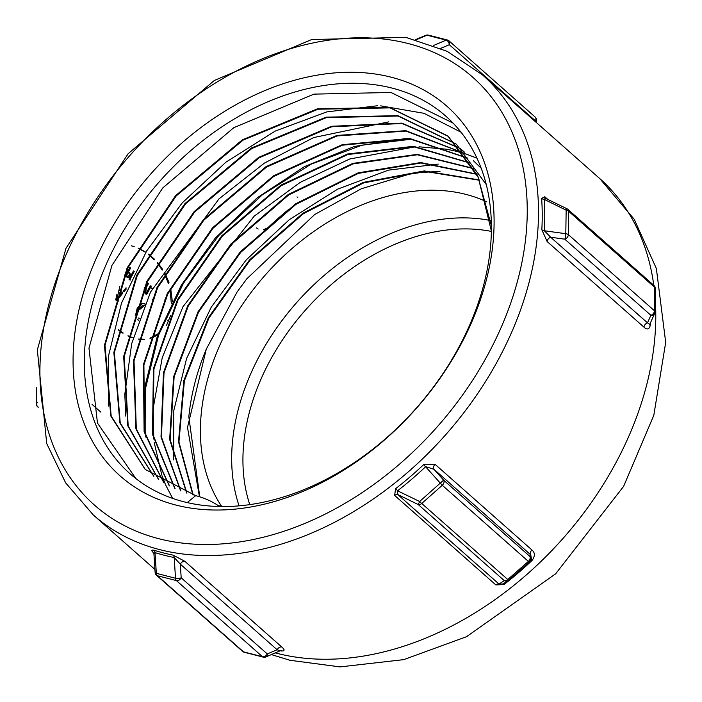 <?xml version="1.0" encoding="UTF-8"?>
<svg xmlns="http://www.w3.org/2000/svg" width="702" height="702" viewBox="0 0 702 702"><rect width="100%" height="100%" fill="white"/><g stroke="black" fill="none" stroke-linecap="round" stroke-linejoin="round"><path stroke-width="1.05" d="M38.206 407.178A4.089 2.94 131.5 0 1 37.697 406.844A4.089 4.089 0 0 1 36.311 403.843A4.089 2.045 -0.9 0 1 36.311 403.834A4.089 2.045 -0.9 0 1 36.425 403.343L36.434 389.048M38.189 407.055A4.089 3.931 -124.2 0 1 36.425 403.343L37.61 402.562M649.622 324.368L647.481 322.841L650.903 315.312A4.089 2.94 -48.5 0 0 654.431 310.749L568.339 234.626L568.681 211.311L654.703 287.372L654.431 310.749A4.089 2.308 2.3 0 1 655.027 312.021L655.299 288.417A4.089 2.045 179.1 0 0 654.703 287.372A4.089 2.94 -48.5 0 0 653.922 285.416L567.9 209.363A4.089 2.94 131.5 0 1 568.681 211.311A4.089 2.325 -177.5 0 0 566.154 210.188L565.803 233.713A4.089 2.062 -0.7 0 1 568.339 234.626A4.089 2.94 131.5 0 1 564.803 239.189L650.903 315.312A4.089 3.361 24.4 0 0 654.668 313.548A4.089 3.361 24.4 0 0 654.676 313.531A4.089 4.089 0 0 0 655.027 312.039M655.299 288.496A4.089 2.045 179.1 0 0 655.299 288.417A4.089 4.089 0 0 0 653.922 285.416M567.9 209.363A4.089 4.089 0 0 0 566.997 208.748L566.154 210.188L544.155 199.342A294.937 211.723 -48.5 0 1 544.348 230.756L565.803 233.713A4.089 0.781 97.9 0 1 564.803 239.189L550.658 237.232L544.348 230.756A4.089 2.106 3.3 0 1 541.821 229.703L547.139 241.549L643.962 327.158C647.077 330.001 649.166 329.466 650.219 325.552A293.734 210.863 -48.5 0 0 650.35 323.043M508.669 580.229L529.466 561.942A4.089 4.063 -142.5 0 0 529.896 561.468A4.089 4.063 -142.5 0 0 529.905 561.451A4.089 4.063 -142.5 0 0 529.712 556.274L443.611 480.15L419.638 501.5A4.089 0.623 46.7 0 0 421.744 503.466A4.089 2.94 131.5 0 1 418.26 504.571L504.273 580.624A4.089 3.931 55.8 0 0 508.353 580.466A4.089 3.931 55.8 0 0 508.362 580.457A4.089 3.931 55.8 0 0 508.652 580.238L508.669 580.229M502.948 583.976L499.025 584.064L397.771 494.533L397.56 490.795A294.937 211.723 -48.5 0 0 425.71 466.637L433.959 469.269L443.611 480.15A4.089 2.94 131.5 0 1 442.269 485.275L528.369 561.398L507.765 579.519L508.66 580.229L529.457 561.942A4.089 0.605 -133.1 0 1 528.369 561.398A4.089 2.94 -48.5 0 0 529.712 556.274L530.782 554.878A4.089 2.94 131.5 0 1 531.905 549.947L435.082 464.338L423.666 464.627A293.734 210.863 131.5 0 1 395.63 488.689L394.603 495.384L495.858 584.915L504.027 584.529A293.734 210.863 -48.5 0 0 532.063 560.468C535.17 556.151 535.117 552.641 531.905 549.947M495.858 584.915A4.089 2.94 -48.5 0 1 499.025 584.064L504.273 580.624A4.089 2.94 -48.5 0 0 507.765 579.519L421.744 503.466L442.269 485.275L423.666 464.627M395.63 488.689A4.089 0.72 52 0 1 397.56 490.795L419.638 501.5L418.26 504.571L397.771 494.533A4.089 2.94 -48.5 0 0 394.603 495.384M502.562 584.248L508.362 580.457M535.126 117.006L449.026 40.883A4.089 2.94 131.5 0 1 449.315 44.709L535.415 120.841A4.089 1.378 -3.7 0 0 536.495 119.814A4.089 4.089 0 0 0 535.126 117.006A4.089 2.94 -48.5 0 1 535.415 120.841L535.468 121.736M425.57 35.39A4.089 2.773 67 0 1 425.728 35.311A4.089 2.773 67 0 1 426.983 35.214L446.156 40.128L433.652 45.446M416.198 39.795L426.983 35.214A4.089 2.79 103.3 0 1 428.273 35.1L447.402 40.005A4.089 2.545 -74.7 0 1 447.402 40.005A4.089 2.545 -74.7 0 0 446.156 40.128A4.089 2.773 67 0 1 449.315 44.709L440.751 48.35M280.44 650.754A293.734 210.863 -48.5 0 0 281.563 650.982C284.837 651.07 284.889 649.727 281.704 646.937A4.089 2.94 131.5 0 0 277.141 649.762L180.317 564.154A4.089 2.94 131.5 0 1 184.88 561.328L173.166 555.133A4.089 2.624 101.2 0 1 174.193 557.52L175.509 578.246A4.089 2.545 -74.7 0 0 176.404 580.598L157.415 575.737A4.089 2.94 131.5 0 1 156.493 575.254L242.585 651.377A4.089 2.94 -48.5 0 0 243.515 651.86A4.089 2.545 105.3 0 0 244.208 652.255L263.347 657.151A4.089 2.79 -76.7 0 1 262.504 656.73L243.515 651.86L157.415 575.737A4.089 2.79 103.3 0 1 156.344 573.332A4.089 1.378 176.3 0 1 155.116 572.446L153.922 553.685L155.01 552.606A294.937 211.723 -48.5 0 0 174.193 557.52L180.317 564.154L181.186 577.816A4.089 2.94 131.5 0 1 176.404 580.598L262.504 656.73A4.089 2.94 -48.5 0 0 267.286 653.948L181.186 577.816A4.089 1.378 176.3 0 1 175.509 578.246L156.344 573.332L155.01 552.606A4.089 2.711 107.6 0 0 154.063 550.245C151.027 549.657 151.105 550.745 154.317 553.501M545.366 198.157A4.089 2.94 131.5 0 1 544.796 196.753L541.628 198.412A293.734 210.863 131.5 0 1 541.821 229.703M118.208 329.931L122.999 333.266M127.948 335.933L133.204 337.925M138.434 339.04L144.428 339.171M150.175 338.013L158.204 333.678M167.769 320.603L167.962 320.121M171.314 303.457L170.033 289.575M168.41 283.485L164.672 274.421M162.259 270.086L157.309 263.162M154.352 259.837L148.429 254.484M144.972 252.009L138.171 248.254M134.17 246.665L131.476 245.84M297.016 196.876L297.815 197.771M288.829 209.284A293.734 210.863 -48.5 0 0 267.945 227.632L263.268 229.879M258.16 229.036L256.528 227.922M281.563 650.982A4.089 2.624 101.2 0 0 280.949 650.614M263.338 657.16A4.089 4.089 0 0 0 265.882 656.94A4.089 2.773 -113 0 0 267.286 653.948L277.141 649.762L279.572 650.693M265.882 656.94L280.712 650.552M503.062 583.932A4.089 0.72 -128 0 1 504.027 584.529M532.063 560.468L531.168 559.81M529.887 561.468L531.528 559.336L530.782 554.878L433.959 469.269A4.089 2.94 131.5 0 1 435.082 464.338M649.631 324.622A4.089 2.106 -176.7 0 0 650.219 325.552M547.139 241.549A4.089 2.94 -48.5 0 1 550.658 237.232L647.481 322.841A4.089 2.94 -48.5 0 0 643.962 327.158M545.419 198.192L544.155 199.342A4.089 2.325 -4.1 0 1 541.628 198.412M221.481 506.142A205.818 147.753 131.5 0 1 264.049 276.43A205.818 147.753 131.5 0 1 486.837 201.895M187.188 502.579L195.691 495.656A132.327 94.989 131.5 0 1 219.594 506.519M135.925 478.624L97.464 423.087L88.978 348.131L111.908 265.444L162.785 187.925L233.775 127.694L313.943 94.129L390.988 92.471L453.053 123.096M108.327 406.072L108.52 355.896L121.525 303.062L146.648 250.956L182.204 202.913L226.018 162.101L275.228 131.063L326.755 111.908L377.299 105.774M380.712 105.853L424.008 113.312L461.003 132.204M145.753 437.092L145.77 387.381L158.634 334.977L183.433 283.257L218.699 235.609L262.092 195.033L310.916 164.259L362.021 145.156L412.153 139.11M173.727 459.915L173.806 410.556L186.574 358.546L211.223 307.222L246.2 259.924L289.294 219.665L337.741 189.092L388.478 170.138L438.241 164.084M195.691 495.656L145.156 469.384L110.811 416.023L104.458 345.226L127.159 267.822L175.57 195.656L242.374 139.812L317.479 108.819L389.584 107.432L447.806 135.96L478.211 177.334L491.365 231.002M225.07 506.546L218.445 505.73M153.764 476.289L119.884 422.937L113.847 352.369L136.653 275.359L184.898 203.624L251.351 148.069L326.088 117.155L397.867 115.663L455.905 143.875M456.511 144.41L486.249 184.529M158.617 479.624L127.799 425.842L123.666 356.405L146.867 281.37L194.138 211.609L258.775 157.283L331.484 126.29L401.869 123.122L459.871 148.306M460.24 148.596L464.32 152.009M163.891 482.853L135.916 428.887L133.477 360.635L157.002 287.53L203.343 219.717L266.137 166.585L336.846 135.451L405.844 130.686L463.68 153.045M473.455 160.776L481.168 168.226M169.261 485.775L144.112 431.721L143.392 364.724L167.234 293.638L212.53 227.799L273.473 175.86L342.164 144.709L409.643 138.452L467.207 157.906M174.772 488.416L152.483 434.362L153.413 368.717L177.466 299.657L221.788 235.793L280.905 185.152L347.508 154.019L413.452 146.297L470.577 163.075M180.607 490.856L161.012 437.004L163.443 372.771L187.724 305.739L231.011 243.884L288.25 194.472L352.825 163.39L417.137 154.37L473.718 168.445M186.635 493.023L169.656 439.505L173.596 376.737L198.017 311.793L240.224 251.904L295.639 203.799L358.099 172.867L420.744 162.539L476.658 174.07M192.839 494.901L178.501 441.795L183.845 380.616L208.327 317.769L249.508 259.915L303.045 213.145L363.399 182.362L424.298 170.919L479.387 179.966M199.429 496.709L187.513 427.386L206.291 349.096C196.832 371.858 191.014 394.419 188.829 416.777L199.763 496.814M440.04 171.323L420.401 172.56L409.073 174.245L361.302 188.768L314.671 214.522L246.709 278.922L236.986 292.164L206.3 349.096M183.827 501.763A238.531 171.235 131.5 0 1 134.056 477.141A238.531 171.235 131.5 0 1 159.582 181.476A238.531 171.235 131.5 0 1 449.903 119.928A238.531 171.235 131.5 0 1 439.698 378.387A238.531 171.235 131.5 0 1 183.827 501.763M388.741 121.858L313.724 137.548L264.391 163.11L218.945 198.912L150.491 292.102L131.678 343.69L124.798 394.401L125.79 416.163M405.844 138.496L354.413 146.446L304.501 166.593L257.151 197.859L215.207 238.197L181.3 285.188L157.415 335.872L145.419 384.591L144.401 431.133M476.93 158.134L466.97 154.387M466.33 154.177L464.391 153.554M463.961 153.422L454.589 150.877M453.711 150.676L446.419 149.201L419.05 146.815M415.119 146.841L349.64 159.021L300.237 182.345L254.177 216.181L182.976 306.704L162.215 357.757L153.141 408.52L153.799 439.119M154.203 442.62L161.837 475.175M162.101 475.903L165.119 483.555M165.637 484.749L166.216 486.038M166.277 486.179L172.639 498.402M145.358 469.568L111.188 416.119L104.993 345.314L127.79 267.962L176.237 195.893L243.032 140.146L318.085 109.222L390.119 107.88L448.297 136.399L477.597 175.412L491.382 225.746M221.779 506.554L219.121 506.195M153.852 476.342L120.235 422.929L114.382 352.413L137.267 275.526L185.477 203.957L251.834 148.517L326.421 117.62L398.104 116.041L456.124 144.068M158.801 479.738L128.185 425.93L124.193 356.555L147.438 281.66L194.647 212.039L259.161 157.783L331.739 126.781L402.018 123.508L460.021 148.482M460.389 148.771L464.522 152.194M164.066 482.958L136.32 428.957L134.021 360.793L157.564 287.829L203.826 220.147L266.497 167.102L337.065 135.96L405.967 131.072L463.794 153.203M169.507 485.907L144.551 431.844L143.91 364.926L167.778 293.945L213.031 228.238L273.859 176.369L342.427 145.191L409.819 138.856L467.365 158.143M175.061 488.548L152.904 434.52L153.94 368.936L178.018 300.008L222.244 236.258L281.248 185.67L347.736 154.545L413.583 146.727L470.7 163.276M180.853 490.952L161.46 437.083L164.005 372.929L188.276 306.019L231.528 244.278L288.68 194.972L353.115 163.882L417.348 154.782L473.876 168.734M186.934 493.12L170.138 439.619L174.122 376.948L198.561 312.118L240.716 252.36L296.007 204.308L358.362 173.376L420.893 162.996L476.79 174.324M193.19 494.998L178.949 441.953L184.389 380.835L208.889 318.12L249.973 260.345L303.431 213.654L363.662 182.897L424.473 171.332L479.519 180.274M124.473 275.184L125.755 275.693L124.579 274.947M125.272 273.394L125.053 275.07M117.304 298.508L121.955 292.708L122.955 292.962L118.305 298.762L117.304 298.508M126.158 289.075L124.087 291.567L123.087 291.312L125.939 287.881L126.588 288.048M115.69 299.93L118.147 301.474L115.69 299.93L116.927 294.208M119.208 290.286L122.955 292.962M119.796 286.469L116.69 300.184M129.396 274.034L130.396 274.298L128.984 276.693L126.93 275.965L127.983 276.439L129.019 275.5L129.396 274.034L128.255 272.306M128.29 272.244L129.598 272.867L130.396 274.298M125.447 275.412A293.734 210.863 131.5 0 1 129.695 267.646L130.695 267.901A292.374 209.889 -48.5 0 0 126.22 276.097L125.219 275.842L126.465 276.948L127.983 277.597M126.22 276.097L129.045 277.843L127.483 277.562M144.638 293.015L146.341 293.892L144.638 293.015L145.27 288.241L146.27 288.504L145.639 293.269M144.647 287.53L145.525 286.872A293.734 210.863 131.5 0 1 147.473 283.371L148.473 283.626A292.374 209.889 -48.5 0 0 146.525 287.127L143.945 289.084M145.525 286.872L146.525 287.127M146.025 293.611A293.734 210.863 131.5 0 1 150.272 285.846L151.272 286.1A292.374 209.889 -48.5 0 0 146.797 294.296L145.797 294.041A293.734 210.863 131.5 0 1 145.937 293.787M145.797 294.041L146.797 294.296M152.071 288.882L150.5 287.487M150.526 287.434L152.29 288.443M139.452 318.331L138.294 317.945L139.382 318.524M144.007 305.87L143.533 305.528M144.042 305.589L143.041 305.326L138.391 309.503L139.391 309.757L144.384 305.703M138.715 320.41L137.513 319.664L138.803 320.156M135.565 315.11L137.162 308.415L140.979 303.641L144.322 303.562L141.98 303.896L138.162 308.669L136.565 315.365L135.565 315.11M143.813 303.475L145.016 304.203M145.138 303.896L144.322 303.562M152.264 299.131L153.317 300.061M156.248 292.576L155.554 291.962M130.098 280.159L128.992 279.177A293.734 210.863 131.5 0 1 133.468 270.981L134.407 271.226M128.992 279.177L130.3 279.712M133.845 272.358A292.374 209.889 -48.5 0 0 129.993 279.431M164.794 300.044L165.654 300.263L164.979 299.657M118.313 329.475L123.087 332.941M127.992 335.74L133.213 337.873M138.408 339.145L144.331 339.505M150 338.627L157.704 335.038M166.532 325.333L170.577 315.61M172.332 301.448L170.691 288.32M168.98 282.458L165.128 273.613M162.662 269.392L157.634 262.601M154.642 259.354L148.631 254.133M145.138 251.728L138.25 248.104M134.205 246.604L131.985 245.972M176 505.08A246.709 177.106 131.5 0 1 180.73 144.024A246.709 177.106 131.5 0 1 494.085 224.289A246.709 177.106 131.5 0 1 176 505.08M428.387 35.135A4.089 2.79 103.3 0 0 428.273 35.1A4.089 4.089 0 0 0 425.728 35.311L415.584 39.628M242.585 651.377A4.089 4.089 0 0 0 244.217 652.263A4.089 2.545 105.3 0 0 244.217 652.263A4.089 2.545 105.3 0 0 244.322 652.281M156.493 575.254A4.089 4.089 0 0 1 155.116 572.446A4.089 1.378 176.3 0 1 155.116 572.437A4.089 1.378 176.3 0 1 155.116 572.411M92.076 404.378L100.895 412.179M655.317 300.833A293.734 210.863 131.5 0 1 535.679 566.479A293.734 210.863 131.5 0 1 277.044 653.351A293.734 210.863 131.5 0 1 275.368 652.913M482.441 74.851L447.192 51.334L405.844 37.355L311.732 39.523L214.373 80.44L128.168 153.694L66.023 248.218L37.338 349.859L46.709 443.532L65.646 482.853L93.296 514.952A293.734 210.863 -48.5 0 0 159.749 549.64A293.734 210.863 -48.5 0 0 477.492 393.857A293.734 210.863 -48.5 0 0 482.441 74.851L599.736 178.562A293.734 210.863 131.5 0 1 653.79 285.302M173.166 555.133A293.734 210.863 131.5 0 1 163.487 552.939A293.734 210.863 131.5 0 1 154.063 550.245M281.704 646.937L184.88 561.328M547.657 199.28L544.796 196.753M249.78 504.633A197.639 141.883 131.5 0 1 305.273 310.284A197.639 141.883 131.5 0 1 491.356 231.414M490.347 220.481A205.818 147.753 -48.5 0 0 296.2 303.088A205.818 147.753 -48.5 0 0 239.101 505.861M128.598 272.604L129.598 272.867M128.045 277.588L129.045 277.843M126.465 276.948L127.466 277.202M129.019 275.5L130.019 275.763M137.162 308.415L138.162 308.669M140.979 303.641L141.98 303.896M159.056 538.767A285.556 204.993 131.5 0 1 164.531 120.858A285.556 204.993 131.5 0 1 527.228 213.759A285.556 204.993 131.5 0 1 159.056 538.767M37.697 406.844L38.224 407.309M36.32 403.764L36.355 387.671M649.561 324.789L654.668 313.531M529.457 561.942A4.089 4.089 0 0 0 529.905 561.451M449.026 40.883A4.089 4.089 0 0 0 447.393 39.996M536.688 122.815L536.495 119.849M93.296 514.952L154.931 569.445M153.992 552.93L153.58 552.448L153.922 553.667M502.965 583.959L502.509 584.283M531.528 559.336L531.098 559.81M566.997 208.757L545.577 198.368M447.797 135.96L448.288 136.399M128.659 276.676L127.659 276.421M271.411 654.589L289.865 660.266L340.066 666.9L403.738 659.634L466.479 636.732L555.651 573.815L623.613 486.372L653.799 415.356L665.689 342.392L656.361 268.506L634.213 219.278L599.736 178.562"/></g></svg>
